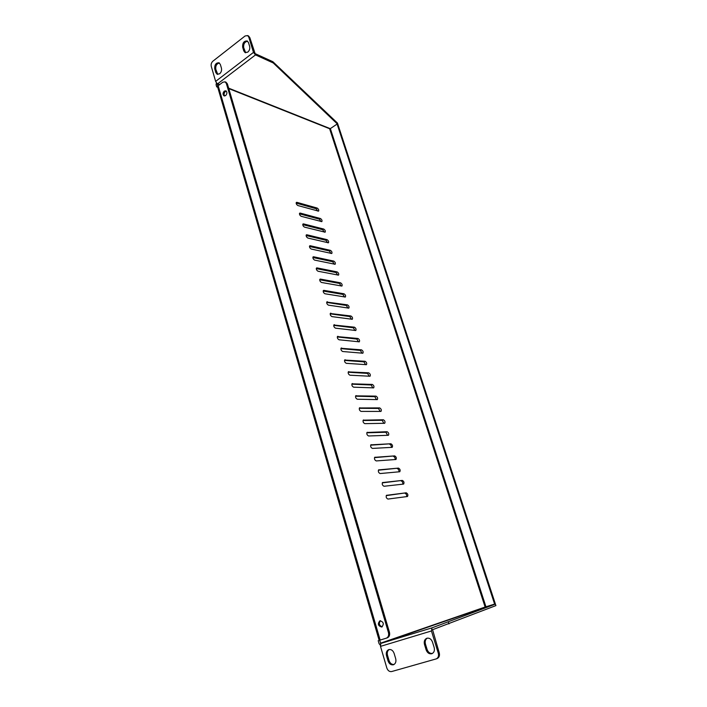 <?xml version="1.0" encoding="UTF-8"?>
<svg xmlns="http://www.w3.org/2000/svg" width="707" height="707" viewBox="0 0 707 707"><rect width="100%" height="100%" fill="white"/><g stroke="black" fill="none" stroke-linecap="round" stroke-linejoin="round"><path stroke-width="1.06" d="M219.63 73.793C221.282 72.264 221.883 70.391 221.441 68.172L220.345 64.478L219.046 62.79C215.971 62.693 214.53 64.708 214.725 68.844L215.803 72.529L217.146 74.244L219.63 73.793M247.777 52.132C249.5 50.551 250.119 48.624 249.651 46.37L248.502 42.623L247.256 40.988C243.995 40.794 242.457 42.862 242.642 47.175L243.782 50.913L245.064 52.583L247.777 52.132M431.685 653.754L431.995 653.648C434.125 652.508 434.849 650.467 434.169 647.524L432.49 642.071C431.243 638.978 429.326 637.714 426.745 638.288C424.553 639.393 423.802 641.443 424.483 644.439L426.127 649.857C427.302 652.844 429.149 654.143 431.685 653.754M393.322 664.783L393.596 664.695C395.637 663.608 396.335 661.619 395.699 658.721L394.126 653.392C392.951 650.369 391.139 649.123 388.682 649.653C386.588 650.705 385.863 652.702 386.499 655.636L388.055 660.939C389.159 663.864 390.909 665.146 393.322 664.783M381.745 627.029L381.762 627.029C384.246 623.963 383.636 621.877 379.924 620.781L379.915 620.79C377.414 623.848 378.033 625.934 381.745 627.029M380.446 620.693C378.545 623.521 379.146 625.554 382.24 626.8M225.63 95.604C227.23 93.748 227.318 92.157 225.904 90.823L224.313 91.106C222.714 92.971 222.625 94.561 224.048 95.887L225.63 95.604M226.337 91.132L225.356 91.521C223.951 92.997 223.721 94.491 224.667 95.993M386.747 495.218L386.596 495.262C385.757 496.862 386.199 498.135 387.922 499.071L407.497 496.508C408.275 494.962 407.842 493.725 406.198 492.806L386.455 495.333M386.216 495.634L406.198 492.806M406.631 496.632C406.852 494.9 406.295 493.786 404.978 493.292M382.823 482.439L382.655 482.483C381.833 484.065 382.284 485.32 383.998 486.266L403.626 484.083C404.395 482.554 403.953 481.334 402.327 480.407L382.505 482.572M382.275 482.872L402.327 480.407M402.769 484.198C402.963 482.492 402.407 481.387 401.108 480.901M378.934 469.757L378.749 469.802C377.945 471.357 378.395 472.612 380.101 473.549L399.791 471.746C400.533 470.243 400.1 469.033 398.474 468.105L378.59 469.899M378.369 470.217L398.474 468.105M398.942 471.843C399.102 470.164 398.545 469.086 397.272 468.608M375.072 457.164L374.869 457.217C374.083 458.755 374.533 459.992 376.23 460.929L395.973 459.497C396.707 458.021 396.274 456.819 394.656 455.891L374.701 457.332M374.489 457.65L394.656 455.891M395.133 459.585C395.266 457.933 394.709 456.872 393.454 456.395M371.237 444.668L371.025 444.721C370.247 446.241 370.707 447.469 372.386 448.406L392.191 447.345C392.906 445.887 392.465 444.694 390.865 443.757L370.839 444.844M370.636 445.18L390.865 443.757M391.36 447.425C391.466 445.799 390.9 444.747 389.672 444.279M367.437 432.269L367.198 432.322C366.447 433.815 366.906 435.035 368.577 435.98L388.435 435.282C389.133 433.842 388.691 432.657 387.1 431.721L367.004 432.463M366.818 432.799L385.916 432.251L387.1 431.721M387.613 435.344L385.916 432.251M363.663 419.958L363.407 420.011C362.673 421.487 363.133 422.698 364.785 423.643L384.696 423.299C385.395 421.885 384.944 420.709 383.362 419.772L363.204 420.17M363.027 420.506L382.187 420.303L383.362 419.772M383.883 423.36L382.187 420.303M359.916 407.745L359.651 407.798C358.926 409.256 359.386 410.449 361.03 411.403L380.993 411.412C381.674 410.007 381.223 408.84 379.65 407.904L359.439 407.966M359.271 408.301L378.484 408.452L379.65 407.904M380.189 411.456L378.484 408.452M356.195 395.62L355.913 395.673C355.206 397.104 355.665 398.297 357.309 399.243L377.317 399.605C377.98 398.218 377.529 397.06 375.965 396.123L355.692 395.858M355.533 396.194L374.807 396.671L375.965 396.123M376.513 399.641L374.807 396.671M352.501 383.574L352.201 383.636C351.512 385.05 351.98 386.225 353.606 387.18L373.667 387.878C374.312 386.517 373.862 385.368 372.306 384.431L351.98 383.83M351.83 384.175L371.157 384.988L372.306 384.431M372.863 387.913L371.157 384.988M348.834 371.626L348.524 371.688C347.844 373.084 348.312 374.25 349.93 375.205L370.044 376.239C370.68 374.896 370.221 373.756 368.674 372.819L348.295 371.9M348.153 372.236L367.525 373.384L368.674 372.819M369.24 376.265L367.525 373.384M345.193 359.766L344.875 359.828C344.212 361.197 344.68 362.364 346.289 363.318L366.438 364.688C367.066 363.363 366.606 362.231 365.068 361.286L344.636 360.049M344.503 360.384L363.928 361.86L365.068 361.286M365.643 364.706L363.928 361.86M341.587 347.985L341.242 348.047C340.597 349.408 341.066 350.557 342.665 351.512L362.868 353.217C363.478 351.9 363.018 350.778 361.489 349.841L341.004 348.286M340.889 348.622L360.358 350.416L361.489 349.841M362.072 353.226L360.358 350.416M337.999 336.293L337.646 336.355C337.009 337.699 337.486 338.839 339.068 339.793L359.315 341.826C359.916 340.527 359.456 339.413 357.936 338.476L337.398 336.612M337.292 336.947L356.805 339.06L357.936 338.476M358.52 341.826L356.805 339.06M334.438 324.69L334.075 324.752C333.448 326.068 333.925 327.208 335.507 328.163L355.789 330.514C356.372 329.232 355.913 328.128 354.41 327.182L333.819 325.017M333.722 325.353L353.288 327.774L354.41 327.182M355.002 330.505L353.288 327.774M330.903 313.166L330.523 313.228C329.922 314.527 330.399 315.658 331.963 316.612L352.289 319.281C352.864 318.017 352.395 316.922 350.902 315.976L330.266 313.51M330.178 313.837L349.788 316.568L350.902 315.976M351.503 319.272L349.788 316.568M327.394 301.73L327.005 301.783C326.413 303.073 326.89 304.196 328.446 305.15L348.816 308.128C349.373 306.882 348.905 305.786 347.42 304.85L326.74 302.083M326.669 302.41L346.315 305.451L347.42 304.85M348.021 308.111L346.315 305.451M323.912 290.365L323.506 290.427C322.922 291.691 323.408 292.804 324.955 293.767L345.361 297.046C345.909 295.826 345.44 294.739 343.964 293.794L323.912 290.365L323.249 290.745M323.179 291.063L342.86 294.404L343.964 293.794M344.574 297.028L342.86 294.404M320.448 279.088L320.032 279.15C319.467 280.396 319.953 281.501 321.482 282.464L341.932 286.052C342.471 284.841 342.002 283.763 340.527 282.818L320.448 279.088L319.776 279.477M319.714 279.795L339.431 283.427L340.527 282.818M341.145 286.026L339.431 283.427M317.019 267.891L316.586 267.953C316.038 269.181 316.524 270.286 318.044 271.241L338.529 275.129C339.051 273.936 338.582 272.858 337.124 271.912L317.019 267.891L316.321 268.298M316.268 268.607L336.028 272.531L337.124 271.912M337.743 275.094L336.028 272.531M313.608 256.774L313.166 256.827C312.627 258.046 313.113 259.142 314.624 260.105L335.145 264.277C335.657 263.101 335.189 262.041 333.739 261.086L313.608 256.774L312.901 257.189M312.856 257.498L332.652 261.714L333.739 261.086M334.358 264.241L332.652 261.714M310.223 245.736L309.763 245.789C309.242 246.99 309.728 248.077 311.23 249.041L331.786 253.504C332.29 252.346 331.813 251.285 330.372 250.34L310.223 245.736L309.507 246.16M309.463 246.469L329.294 250.967L330.372 250.34M331 253.468L329.294 250.967M306.856 234.777L306.387 234.821C305.875 236.014 306.37 237.084 307.863 238.056L328.455 242.81C328.941 241.661 328.463 240.61 327.032 239.655L306.856 234.777L306.131 235.21M306.104 235.511L325.962 240.3L327.032 239.655M327.659 242.766L325.962 240.3M303.515 223.889L303.038 223.933C302.543 225.109 303.029 226.178 304.514 227.141L325.14 232.188C325.618 231.048 325.14 230.005 323.718 229.05L303.515 223.889L302.782 224.34M302.755 224.632L322.648 229.695L323.718 229.05M324.345 232.135L322.648 229.695M300.201 213.081L299.715 213.125C299.229 214.283 299.724 215.343 301.191 216.315L321.853 221.627C322.312 220.513 321.835 219.47 320.421 218.516L300.201 213.081L299.459 213.541M299.441 213.832L319.361 219.17L320.421 218.516M321.049 221.574L319.361 219.17M296.913 202.343L296.41 202.388C295.933 203.528 296.427 204.588 297.894 205.551L318.583 211.146C319.034 210.041 318.557 209.007 317.151 208.052L296.913 202.343L296.162 202.821M296.145 203.103L316.1 208.715L317.151 208.052M317.779 211.093L316.1 208.715M248.511 35.986L249.792 37.559L248.758 37.064L253.477 52.406L255.51 54.907L217.668 83.788L217.208 83.532M249.792 37.559L255.112 53.617L272.858 61.703L273.255 62.967L255.51 54.907M217.774 74.412L215.785 69.277C215.449 65.707 216.678 63.63 219.47 63.064M245.691 52.778L243.685 47.652C243.349 43.896 244.684 41.766 247.662 41.262M253.477 52.406L215.644 81.385L216.784 83.187L219.683 84.593M215.644 81.385L211.252 66.325C210.854 64.302 211.402 62.578 212.904 61.173L245.073 35.986L247.618 35.571L248.758 37.064M273.255 62.967L337.672 124.282M272.858 61.703L337.46 123.071L337.822 124.185M485.948 606.765L330.355 128.594L337.106 124.052L494.626 604.096L485.126 607.03L329.621 128.736L228.776 88.596M330.355 128.594L329.621 128.736M337.106 124.052L337.884 124.37L495.333 603.858L494.626 604.096M217.703 87.261L216.696 86.864L216.086 84.743L216.43 82.799M219.356 84.84L217.226 83.612M217.8 86.095L217.12 83.956M379.641 640.215L380.799 643.573M380.154 640.065L379.155 640.348L217.606 86.917L218.171 85.741L380.154 640.065L386.375 638.156C388.346 637.193 389.044 635.346 388.452 632.606L226.337 83.444L225.073 81.835L222.767 82.242L218.171 85.741M386.455 638.129L387.374 637.811C389.345 636.857 390.034 635.01 389.451 632.279L227.38 83.868L226.337 83.444M225.975 82.198L227.38 83.868M378.201 640.666L379.067 643.653L380.322 645.191M216.696 86.864L217.738 86.068M380.507 646.366L386.817 667.974C387.834 670.678 389.451 671.871 391.669 671.544L436.316 658.871C438.269 657.81 438.923 655.928 438.287 653.215L431.447 630.962L380.507 646.366L380.773 643.458M431.447 630.962L431.995 627.86L495.413 604.105L486.151 606.703M436.316 658.871L437.28 658.482C439.224 657.422 439.878 655.548 439.25 652.844L432.569 629.707L495.907 605.607L495.413 604.105M432.445 653.427C429.989 653.675 428.203 652.367 427.099 649.486L425.446 644.077C424.792 641.382 425.393 639.402 427.249 638.147M394.064 664.465C391.749 664.642 390.078 663.343 389.053 660.568L387.507 655.265C386.897 652.649 387.463 650.732 389.212 649.512M448.963 623.919L448.406 622.116M330.249 128.647L228.653 88.163M485.126 607.03L380.454 643.229M389.451 632.279L388.452 632.606M486.425 606.862L381.188 643.317L431.995 627.86M439.25 652.844L438.287 653.215M387.507 655.265L386.499 655.636M389.053 660.568L388.055 660.939M425.446 644.077L424.483 644.439M427.099 649.486L426.127 649.857M243.685 47.652L242.642 47.175M244.816 51.381L243.782 50.913M215.785 69.277L214.725 68.844M216.863 72.962L215.803 72.529M248.661 36.057L247.618 35.571M387.374 637.811L386.375 638.156M226.116 82.259L225.073 81.835"/></g></svg>
